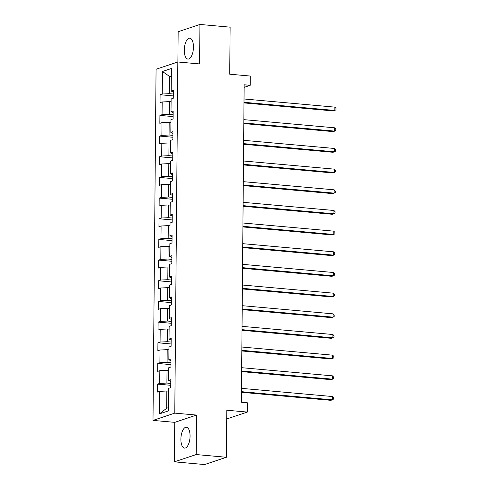 <?xml version="1.0" encoding="UTF-8"?>
<svg xmlns="http://www.w3.org/2000/svg" width="489" height="489" viewBox="0 0 489 489"><rect width="100%" height="100%" fill="white"/><g stroke="black" fill="none" stroke-linecap="round" stroke-linejoin="round"><path stroke-width="0.73" d="M190.062 436.121A10.483 4.511 -84.9 0 0 186.407 427.215A10.483 4.511 -84.9 0 0 180.881 439.195A10.483 4.511 -84.9 0 0 184.536 448.101A10.483 4.511 -84.9 0 0 190.062 436.121M193.455 47.091A10.483 4.511 -84.9 0 0 189.805 38.185A10.483 4.511 -84.9 0 0 184.274 50.165A10.483 4.511 -84.9 0 0 187.929 59.071A10.483 4.511 -84.9 0 0 193.455 47.091M174.402 461.836L204.61 464.55L226.383 457.27L196.181 454.556L196.523 415.069L174.781 413.119L153.002 420.399L174.75 422.349L174.402 461.836L196.181 454.556M174.781 413.119L177.843 61.981L156.064 69.261L153.002 420.399M177.843 61.981L199.591 63.937L199.934 24.45L178.155 31.73L177.892 61.987M199.934 24.45L230.136 27.164L229.726 74.2L250.264 76.046L250.185 85.324L244.145 84.78L241.377 402.258L247.416 402.802L247.336 412.074L226.798 410.228L226.383 457.27M162.446 71.492L162.244 94.016L160.099 94.732L160.031 102.684L162.177 101.969L162.067 114.689L159.915 115.404L159.848 123.356L162 122.635L161.883 135.355L159.738 136.076L159.671 144.023L161.816 143.308L161.706 156.028L159.555 156.749L159.487 164.695L161.639 163.98L161.523 176.7L159.377 177.415L159.31 185.368L161.456 184.646L161.346 197.367L159.194 198.088L159.127 206.04L161.272 205.319L161.162 218.039L159.017 218.76L158.949 226.707L161.095 225.991L160.985 238.711L158.833 239.427L158.766 247.379L160.912 246.658L160.802 259.378L158.656 260.099L158.589 268.051L160.734 267.33L160.624 280.05L158.473 280.772L158.405 288.718L160.551 288.003L160.441 300.723L158.295 301.438L158.222 309.39L160.374 308.669L160.264 321.395L158.112 322.11L158.045 330.063L160.19 329.341L160.08 342.062L157.935 342.783L157.861 350.729L160.013 350.014L159.903 362.734L157.751 363.449L157.684 371.402L159.83 370.686L159.72 383.407L157.574 384.122L157.501 392.074L159.652 391.353L159.457 413.877L168.399 410.888L168.595 388.364L170.747 387.643L170.814 379.696L168.668 380.411L168.778 367.691L170.924 366.976L170.997 359.024L168.846 359.745L168.956 347.025L171.107 346.304L171.174 338.351L169.029 339.073L169.139 326.352L171.284 325.631L171.358 317.685L169.206 318.4L169.316 305.68L171.468 304.965L171.535 297.012L169.39 297.734L169.5 285.008L171.645 284.292L171.718 276.34L169.567 277.061L169.683 264.341L171.828 263.62L171.896 255.674L169.75 256.389L169.86 243.669L172.006 242.954L172.079 235.001L169.927 235.716L170.044 222.996L172.189 222.281L172.256 214.329L170.111 215.05L170.221 202.33L172.366 201.609L172.44 193.662L170.288 194.377L170.404 181.657L172.55 180.942L172.617 172.99L170.472 173.705L170.582 160.985L172.733 160.27L172.8 152.317L170.649 153.039L170.765 140.319L172.91 139.597L172.978 131.651L170.832 132.366L170.942 119.646L173.094 118.931L173.161 110.979L171.009 111.694L171.126 98.974L173.271 98.258L173.338 90.306L171.193 91.027L171.388 68.503L162.446 71.492L169.585 76.437L169.432 93.662L173.308 94.01M170.783 383.4L166.908 383.052L167.018 370.332L168.754 370.485M170.802 381.463L168.668 380.411M159.72 383.407L166.908 383.052M159.83 370.686L167.018 370.332M170.961 362.728L167.091 362.38L167.201 349.659L168.931 349.818M170.979 360.796L168.846 359.745M159.903 362.734L167.091 362.38M160.013 350.014L167.201 349.659M171.144 342.055L167.269 341.707L167.379 328.987L169.115 329.146M171.162 340.124L169.029 339.073M160.08 342.062L167.269 341.707M160.19 329.341L167.379 328.987M171.321 321.389L167.452 321.041L167.562 308.321L169.292 308.473M171.339 319.451L169.206 318.4M160.264 321.395L167.452 321.041M160.374 308.669L167.562 308.321M171.505 300.717L167.629 300.368L167.739 287.648L169.475 287.807M171.523 298.779L169.39 297.734M160.441 300.723L167.629 300.368M160.551 288.003L167.739 287.648M171.682 280.044L167.813 279.696L167.923 266.976L169.659 267.135M171.7 278.113L169.567 277.061M160.624 280.05L167.813 279.696M160.734 267.33L167.923 266.976M171.865 259.378L167.99 259.029L168.1 246.309L169.836 246.462M171.883 257.44L169.75 256.389M160.802 259.378L167.99 259.029M160.912 246.658L168.1 246.309M172.049 238.705L168.173 238.357L168.283 225.637L170.019 225.79M172.061 236.768L169.927 235.716M160.985 238.711L168.173 238.357M161.095 225.991L168.283 225.637M172.226 218.033L168.35 217.684L168.46 204.964L170.196 205.123M172.244 216.101L170.111 215.05M161.162 218.039L168.35 217.684M161.272 205.319L168.46 204.964M172.409 197.367L168.534 197.018L168.644 184.298L170.38 184.451M172.421 195.429L170.288 194.377M161.346 197.367L168.534 197.018M161.456 184.646L168.644 184.298M172.586 176.694L168.711 176.346L168.821 163.626L170.557 163.778M172.605 174.756L170.472 173.705M161.523 176.7L168.711 176.346M161.639 163.98L168.821 163.626M172.77 156.022L168.894 155.673L169.005 142.953L170.74 143.112M172.782 154.09L170.649 153.039M161.706 156.028L168.894 155.673M161.816 143.308L169.005 142.953M172.947 135.355L169.072 135.007L169.182 122.287L170.918 122.439M172.965 133.418L170.832 132.366M161.883 135.355L169.072 135.007M162 122.635L169.182 122.287M173.13 114.683L169.255 114.334L169.365 101.614L171.101 101.767M173.143 112.745L171.009 111.694M162.067 114.689L169.255 114.334M162.177 101.969L169.365 101.614M171.321 76.596L169.585 76.437L171.327 75.856M173.326 92.079L171.193 91.027M162.244 94.016L169.432 93.662M226.719 418.969L247.336 412.074M244.121 87.348L250.185 85.324M168.571 391.157L166.841 390.998L166.688 408.229L168.43 407.643M159.457 413.877L166.688 408.229M159.652 391.353L166.841 390.998M160.099 94.732L173.289 95.917M159.915 115.404L173.112 116.59M159.738 136.076L172.929 137.262M159.555 156.749L172.751 157.929M159.377 177.415L172.568 178.601M159.194 198.088L172.391 199.274M159.017 218.76L172.207 219.94M158.833 239.427L172.03 240.612M158.656 260.099L171.847 261.285M158.473 280.772L171.67 281.957M158.295 301.438L171.486 302.624M158.112 322.11L171.309 323.296M157.935 342.783L171.126 343.969M157.751 363.449L170.948 364.635M157.574 384.122L170.765 385.308M196.523 415.069L174.75 422.349M243.987 102.916L333.376 110.942L334.849 110.453L243.993 102.293M334.879 107.14L335.998 108.424L335.986 109.744L334.849 110.453L334.879 107.14L244.023 98.98M243.809 123.583L333.198 131.614L334.665 131.119L243.809 122.959M334.696 127.812L335.821 129.09L335.809 130.416L334.665 131.119L334.696 127.812L243.84 119.646M243.626 144.255L333.015 152.287L334.488 151.792L243.632 143.632M334.519 148.479L335.637 149.762L335.625 151.089L334.488 151.792L334.519 148.479L243.663 140.319M243.449 164.927L332.838 172.953L334.305 172.464L243.449 164.304M334.335 169.151L335.46 170.435L335.448 171.755L334.305 172.464L334.335 169.151L243.479 160.991M243.265 185.594L332.654 193.626L334.128 193.137L243.271 184.97M334.158 189.824L335.277 191.101L335.265 192.428L334.128 193.137L334.158 189.824L243.302 181.657M243.088 206.266L332.477 214.298L333.944 213.803L243.088 205.643M333.975 210.49L335.093 211.774L335.087 213.1L333.944 213.803L333.975 210.49L243.119 202.33M242.905 226.939L332.294 234.964L333.767 234.476L242.911 226.315M333.798 231.163L334.916 232.446L334.904 233.773L333.767 234.476L333.798 231.163L242.941 223.002M242.721 247.605L332.117 255.637L333.584 255.148L242.727 246.982M333.614 251.835L334.733 253.113L334.727 254.439L333.584 255.148L333.614 251.835L242.758 243.669M242.544 268.278L331.933 276.309L333.406 275.814L242.55 267.654M333.437 272.501L334.555 273.785L334.543 275.111L333.406 275.814L333.437 272.501L242.581 264.341M242.361 288.95L331.756 296.976L333.223 296.487L242.367 288.327M333.254 293.174L334.372 294.457L334.366 295.784L333.223 296.487L333.254 293.174L242.397 285.014M242.183 309.616L331.573 317.648L333.046 317.159L242.189 308.993M333.076 313.846L334.195 315.13L334.183 316.45L333.046 317.159L333.076 313.846L242.22 305.68M242 330.289L331.395 338.321L332.862 337.826L242.006 329.665M332.893 334.513L334.011 335.796L334.005 337.123L332.862 337.826L332.893 334.513L242.037 326.352M241.823 350.961L331.212 358.987L332.685 358.498L241.829 350.338M332.716 355.185L333.834 356.469L333.822 357.795L332.685 358.498L332.716 355.185L241.859 347.025M241.639 371.628L331.035 379.66L332.502 379.171L241.645 371.004M332.532 375.858L333.651 377.141L333.639 378.462L332.502 379.171L332.532 375.858L241.676 367.691M241.462 392.3L330.851 400.332L332.324 399.837L241.468 391.677M332.355 396.524L333.474 397.808L333.461 399.134L332.324 399.837L332.355 396.524L241.499 388.364"/></g></svg>
